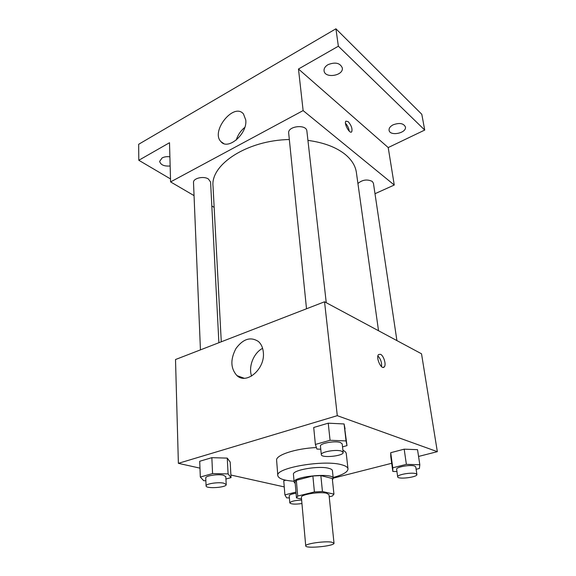 <?xml version="1.0" encoding="UTF-8"?>
<svg xmlns="http://www.w3.org/2000/svg" width="576" height="576" viewBox="0 0 576 576"><rect width="100%" height="100%" fill="white"/><g stroke="black" fill="none" stroke-linecap="round" stroke-linejoin="round"><path stroke-width="0.86" d="M331.596 542.138L334.008 543.168C334.901 546.077 305.41 548.921 305.726 545.897C304.79 543.78 324.576 540.886 331.596 542.138M305.726 545.897L301.392 497.318C300.42 494.561 319.687 491.422 326.599 493.25L328.997 494.662L334.008 543.168M296.446 497.75L295.085 482.069L296.33 480.29L312.876 475.985L314.41 491.94L297.713 496.08L296.482 497.923L301.543 498.989M329.213 496.771L332.402 496.001L333.936 494.15L322.445 491.522L314.41 491.94M333.936 494.15L332.28 478.498L320.846 475.589L322.445 491.522M312.876 475.985L320.846 475.589M332.424 479.894L333.245 478.382C333.763 472.435 292.478 476.41 294.12 482.148L295.214 483.48M294.12 482.148L293.45 474.401C291.989 470.03 319.334 465.365 329.069 468.403C331.186 468.986 332.302 469.735 332.424 470.642L333.245 478.382M296.33 480.29L297.713 496.08M294.041 481.248C283.91 480.506 278.503 478.642 277.819 475.646C275.004 467.813 325.03 459.302 342.245 464.94C345.881 465.984 347.796 467.302 348.005 468.893C347.897 471.96 342.95 474.818 333.151 477.482M342.914 450.266C344.988 451.238 346.104 452.347 346.255 453.593L348.005 468.893M277.819 475.646L276.617 460.303C275.501 455.141 295.567 448.481 316.397 447.538M283.752 480.766L285.84 480.218L283.752 480.766L284.897 494.885L286.61 497.858L289.382 497.88M225.929 479.03L231.026 477.619L230.184 462.082L227.261 458.114L211.853 457.668L199.706 461.268L200.318 477.043L203.724 480.708L205.862 480.744M418.558 456.444L437.335 451.663L337.291 415.67L178.38 463.334L199.973 468.144M230.89 475.027L284.256 486.914M333.223 478.174L391.702 463.284M416.117 469.274L419.4 468.468L419.818 464.731L417.535 449.662L404.179 449.172L390.708 452.707L390.78 456.602L392.818 471.449L396.943 471.542M342.526 446.861L346.99 445.63L344.095 423.958L328.234 423.18L313.704 427.486L315.382 444.449L316.908 449.071L320.76 449.208M178.38 463.334L175.507 359.532L324.54 301.788L421.524 353.801L437.335 451.663M324.54 301.788L337.291 415.67M263.347 352.498C265.248 368.834 246.622 384.89 236.981 375.631C230.544 368.482 230.213 359.438 235.98 348.487C243.223 338.767 250.733 336.463 258.509 341.568C261.324 344.16 262.937 347.803 263.347 352.498M380.542 354.312C383.796 355.673 386.518 365.018 384.214 366.955C381.348 370.31 375.458 357.25 378.612 354.514L380.542 354.312M377.914 355.954C380.707 358.985 381.902 362.542 381.506 366.631M251.582 376.07C248.177 366.674 253.706 352.814 262.606 348.343M307.93 140.386C323.662 142.531 335.995 147.139 344.938 154.21C351.619 159.682 355.435 165.766 356.378 172.462L378.526 330.739M221.278 341.798L213.034 186.264C210.37 164.614 247.09 140.242 289.332 139.529M326.254 302.71L306.886 131.098C306.554 123.89 287.467 126.036 288.684 133.142L306.511 308.779M357.919 183.492C362.405 179.734 367.186 179.042 372.262 181.411L373.435 183.276L396.914 340.603M200.441 349.87L193.507 182.542C192.946 178.272 203.623 175.723 208.426 179.014L210.586 182.045L218.887 342.72M374.99 193.716L394.258 185.026L303.127 110.585L170.59 181.908L194.054 195.624M211.824 206.014L214.157 207.374M338.357 46.217L335.923 28.8L421.798 114.286L424.728 130.061L338.357 46.217L298.476 69.012L303.127 110.585M394.258 185.026L388.21 147.564L424.728 130.061M335.923 28.8L138.665 144.281L138.802 160.272L170.503 178.927M170.59 181.908L169.502 142.726L138.802 160.272M245.779 120.046C247.486 133.884 227.981 150.646 220.99 141.689C210.326 131.414 233.849 102.067 243.461 113.94L245.779 120.046M388.21 147.564L298.476 69.012M348.142 121.601C351.396 125.417 352.584 128.822 351.713 131.818C349.762 134.467 343.634 123.286 345.888 121.162L348.142 121.601M345.485 123.3C347.537 125.518 348.79 128.131 349.229 131.155M236.225 140.083C237.845 134.986 240.703 130.752 244.8 127.375M170.15 165.989C164.138 166.442 160.639 164.902 159.646 161.381L162.086 157.954C164.326 156.78 166.925 156.406 169.891 156.83M393.113 124.826C399.456 122.544 403.553 123.25 405.41 126.936C406.858 133.164 389.729 136.57 389.074 130.212C388.879 128.16 390.226 126.36 393.113 124.826M328.032 64.649C335.311 61.841 340.063 62.921 342.295 67.889C343.8 75.794 324.684 78.797 324.065 70.762C323.878 68.393 325.202 66.355 328.032 64.649M346.99 445.63L346.046 440.928L330.062 440.287L315.382 444.449M321.314 454.651L320.45 446.126C319.594 443.362 335.023 440.539 340.394 442.505L342.194 443.88L343.152 452.398C344.03 456.019 321.214 458.366 321.314 454.651C320.465 451.98 335.966 449.186 341.352 451.073L343.152 452.398M345.067 428.94L344.095 423.958L346.046 440.928M344.095 423.958L328.234 423.18L330.062 440.287M328.234 423.18L313.704 427.486M231.026 477.619L228.096 473.897L212.566 473.573L200.318 477.043M206.078 485.914L205.747 477.979C205.2 475.826 217.836 473.832 223.373 475.214L225.806 476.633L226.217 484.546C226.822 487.562 205.783 489.01 206.078 485.914C205.524 483.833 218.225 481.853 223.776 483.178L226.217 484.546M230.184 462.082L227.261 458.114L228.096 473.897M227.261 458.114L211.853 457.668L212.566 473.573M211.853 457.668L199.706 461.268M419.818 464.731L406.375 464.357L392.774 467.777L392.818 471.449M397.678 476.834L396.626 469.274C395.791 467.086 410.328 464.443 414.59 466.034L415.771 466.913L416.902 474.487C417.722 477.23 397.642 479.678 397.678 476.834C396.857 474.718 411.451 472.111 415.721 473.638L416.902 474.487M417.535 449.662L404.179 449.172L406.375 464.357M404.179 449.172L390.708 452.707L392.774 467.777M390.708 452.707L390.78 456.602M295.956 492.106L284.897 494.885M301.946 503.546C295.142 504.468 291.089 504.252 289.8 502.898L289.21 495.806C289.433 494.791 291.715 493.949 296.057 493.272M289.8 502.898C290.801 501.343 294.746 500.393 301.637 500.047M382.939 367.373L384.214 366.955M244.094 378.223L236.981 375.631M351.108 132.127L351.713 131.818M223.675 143.518L220.99 141.689"/></g></svg>
